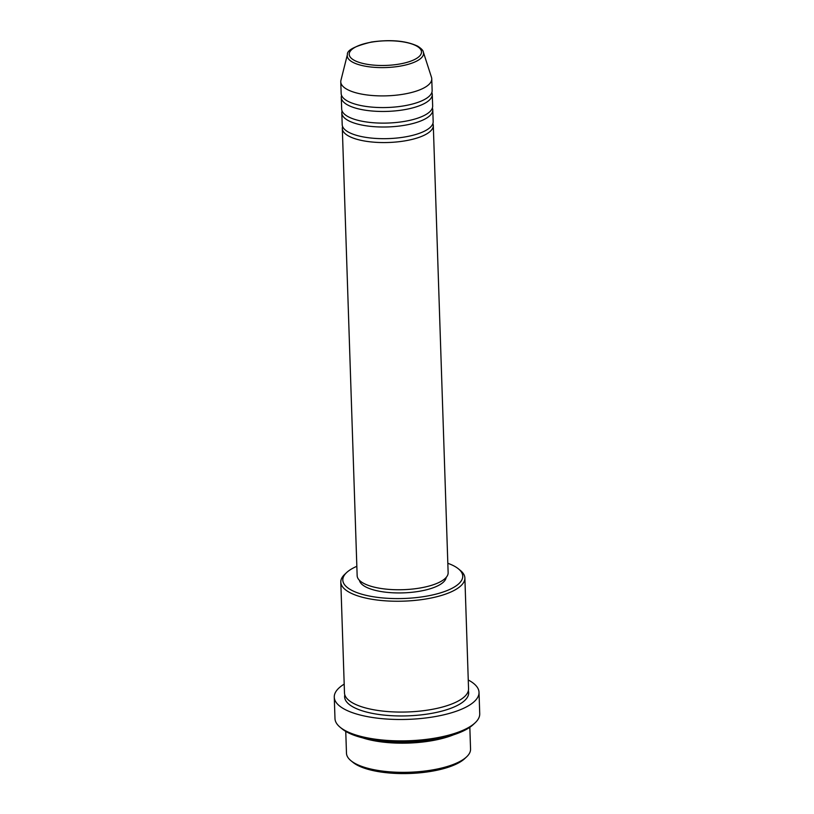 <?xml version="1.0" encoding="UTF-8"?>
<svg xmlns="http://www.w3.org/2000/svg" width="814" height="814" viewBox="0 0 814 814"><rect width="100%" height="100%" fill="white"/><g stroke="black" fill="none" stroke-linecap="round" stroke-linejoin="round"><path stroke-width="1.22" d="M432.875 123.575A45.513 15.497 178.1 0 1 433.302 125.498A45.513 15.497 178.1 0 1 399.847 141.605A45.513 15.497 178.1 0 1 348.433 135.928A45.513 15.497 178.1 0 1 342.318 128.52A45.513 15.497 178.1 0 1 342.613 126.567M432.366 108.018A45.513 15.497 178.1 0 1 432.783 109.951L433.17 121.612A45.513 15.497 178.1 0 1 399.725 137.719A45.513 15.497 178.1 0 1 348.3 132.041A45.513 15.497 178.1 0 1 342.195 124.634L341.809 112.963A45.513 15.497 178.1 0 1 342.104 111.009M432.783 109.951A45.513 15.497 178.1 0 1 399.338 126.048A45.513 15.497 178.1 0 1 347.914 120.37A45.513 15.497 178.1 0 1 341.809 112.963M431.847 92.46A45.513 15.497 178.1 0 1 432.275 94.393L432.661 106.064A45.513 15.497 178.1 0 1 399.206 122.161A45.513 15.497 178.1 0 1 347.782 116.483A45.513 15.497 178.1 0 1 341.677 109.076L341.29 97.415A45.513 15.497 178.1 0 1 341.585 95.452M432.275 94.393A45.513 15.497 178.1 0 1 398.819 110.501A45.513 15.497 178.1 0 1 347.395 104.823A45.513 15.497 178.1 0 1 341.29 97.415M423.331 52.045L431.491 77.34A45.513 15.497 178.1 0 1 431.756 78.836L432.142 90.507A45.513 15.497 178.1 0 1 398.687 106.614A45.513 15.497 178.1 0 1 347.273 100.926A45.513 15.497 178.1 0 1 341.158 93.518L340.771 81.858A45.513 15.497 178.1 0 1 340.934 80.352L347.405 54.569A38.166 12.993 178.1 0 0 352.391 62.047A38.166 12.993 178.1 0 0 397.283 66.575A38.166 12.993 178.1 0 0 423.331 52.045C423.219 50.509 421.347 48.555 417.724 46.184C406.074 40.72 390.71 39.326 371.622 41.992C354.873 46.072 346.795 50.265 347.405 54.569M466.595 756.867L464.723 758.617A60.002 20.421 178.1 0 1 413.532 773.3A60.002 20.421 178.1 0 1 356.674 764.834A60.002 20.421 178.1 0 1 352.93 762.321L350.946 760.703A62.068 21.123 -1.9 0 0 354.812 763.298A62.068 21.123 -1.9 0 0 413.634 772.048A62.068 21.123 -1.9 0 0 466.595 756.867A62.068 21.123 -1.9 0 0 470.553 749.084L469.831 727.289M356.847 566.3A60.002 20.421 -1.9 0 0 346.632 572.557A60.002 20.421 -1.9 0 0 350.865 589.845A60.002 20.421 -1.9 0 0 429.029 595.695A60.002 20.421 -1.9 0 0 458.424 568.854A60.002 20.421 -1.9 0 0 454.69 566.341A60.002 20.421 -1.9 0 0 447.822 563.288M458.424 568.854L460.409 570.472A62.068 21.123 178.1 0 1 464.875 577.981A62.068 21.123 178.1 0 1 419.261 599.938A62.068 21.123 178.1 0 1 349.135 592.195A62.068 21.123 178.1 0 1 340.801 582.091A62.068 21.123 178.1 0 1 344.76 574.318L346.632 572.557M475.111 722.822L473.239 724.572A70.34 23.942 178.1 0 1 413.227 741.788A70.34 23.942 178.1 0 1 346.561 731.867A70.34 23.942 178.1 0 1 342.165 728.917L340.191 727.299A72.415 24.644 -1.9 0 0 344.709 730.321A72.415 24.644 -1.9 0 0 413.329 740.537A72.415 24.644 -1.9 0 0 475.111 722.822A72.415 24.644 -1.9 0 0 479.731 713.736L479.019 692.348A72.415 24.644 178.1 0 1 425.803 717.968A72.415 24.644 178.1 0 1 343.996 708.933A72.415 24.644 178.1 0 1 334.269 697.15A72.415 24.644 178.1 0 1 344.19 684.126M464.875 577.981L468.549 688.807A62.068 21.123 178.1 0 1 422.934 710.764A62.068 21.123 178.1 0 1 352.818 703.021A62.068 21.123 178.1 0 1 344.485 692.918L340.801 582.091M433.302 125.498L448.138 572.7A45.513 15.497 178.1 0 1 414.682 588.797A45.513 15.497 178.1 0 1 363.268 583.119A45.513 15.497 178.1 0 1 357.153 575.712L342.318 128.52M446.164 577.452A43.447 14.784 178.1 0 1 413.136 592.154A43.447 14.784 178.1 0 1 365.181 586.609A43.447 14.784 178.1 0 1 359.442 580.331M468.254 680.005A72.415 24.644 178.1 0 1 469.291 680.565A72.415 24.644 178.1 0 1 479.019 692.348M453.5 734.828A62.068 21.123 178.1 0 1 362.556 737.84M431.756 78.836A45.513 15.497 178.1 0 1 398.3 94.943A45.513 15.497 178.1 0 1 346.886 89.265A45.513 15.497 178.1 0 1 340.771 81.858M345.757 731.399L346.479 753.194A62.068 21.123 -1.9 0 0 350.946 760.703M334.269 697.15L334.981 718.538A72.415 24.644 -1.9 0 0 340.191 727.299M354.07 60.216A36.172 12.312 -1.9 0 0 403.459 63.258A36.172 12.312 -1.9 0 0 416.656 46.042A36.172 12.312 -1.9 0 0 367.256 43A36.172 12.312 -1.9 0 0 354.07 60.216M468.355 690.76A62.068 21.123 178.1 0 1 425.803 714.295A62.068 21.123 178.1 0 1 352.94 706.908A62.068 21.123 178.1 0 1 344.81 694.861"/></g></svg>
